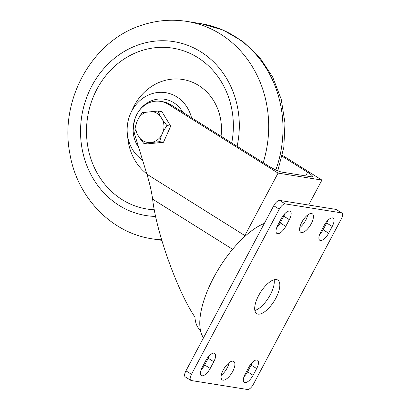 <?xml version="1.0" encoding="UTF-8"?>
<svg xmlns="http://www.w3.org/2000/svg" width="410" height="410" viewBox="0 0 410 410"><rect width="100%" height="100%" fill="white"/><g stroke="black" fill="none" stroke-linecap="round" stroke-linejoin="round"><path stroke-width="0.61" d="M274.121 279.733A19.813 8.113 -57.9 0 1 270.303 294.739A19.813 8.113 -57.9 0 1 254.856 310.478M258.674 295.472A19.813 8.113 -57.9 0 1 277.775 280.05A19.813 8.113 -57.9 0 1 275.833 298.208A19.813 8.113 -57.9 0 1 256.732 313.63A19.813 8.113 -57.9 0 1 258.674 295.472M203.529 337.784A69.464 28.449 -57.9 0 1 213.779 277.38A69.464 28.449 -57.9 0 1 264.342 223.404M223.281 369.912A10.896 4.464 -57.9 0 1 233.787 361.43A10.896 4.464 -57.9 0 1 232.716 371.419A10.896 4.464 -57.9 0 1 222.215 379.901A10.896 4.464 -57.9 0 1 223.281 369.912M229.18 362.635A10.896 4.464 -57.9 0 1 227.186 367.949A10.896 4.464 -57.9 0 1 221.287 375.232M301.791 222.261A10.896 4.464 -57.9 0 1 312.297 213.779A10.896 4.464 -57.9 0 1 311.226 223.768A10.896 4.464 -57.9 0 1 300.72 232.25A10.896 4.464 -57.9 0 1 301.791 222.261M307.69 214.983A10.896 4.464 -57.9 0 1 305.696 220.298A10.896 4.464 -57.9 0 1 299.797 227.581M185.94 370.855L191.475 374.32A6.606 2.706 122.1 0 0 190.824 380.372L185.294 376.908A6.606 2.706 -57.9 0 1 185.94 370.855L273.742 205.728A6.606 2.706 -57.9 0 1 279.661 200.423L335.898 209.387A6.606 2.706 -57.9 0 1 336.338 209.551L341.873 213.021A6.606 2.706 122.1 0 0 341.428 212.857L335.898 209.387M327.867 220.339A9.138 3.741 -57.9 0 1 326.683 223.019L323.111 229.743A9.138 3.741 -57.9 0 1 319.549 234.628M252.319 362.419A9.138 3.741 -57.9 0 1 251.135 365.105L247.563 371.824A9.138 3.741 -57.9 0 1 244.001 376.713M284.976 213.502A9.138 3.741 -57.9 0 1 283.792 216.183L280.22 222.907A9.138 3.741 -57.9 0 1 276.658 227.791M209.428 355.583A9.138 3.741 -57.9 0 1 208.244 358.268L204.672 364.987A9.138 3.741 -57.9 0 1 201.11 369.876M281.414 218.392A9.138 3.741 -57.9 0 1 290.224 211.278A9.138 3.741 -57.9 0 1 289.327 219.652L285.749 226.371A9.138 3.741 -57.9 0 1 276.945 233.485A9.138 3.741 -57.9 0 1 277.842 225.11L281.414 218.392M324.305 225.228A9.138 3.741 -57.9 0 1 333.11 218.115A9.138 3.741 -57.9 0 1 332.213 226.489L328.641 233.208A9.138 3.741 -57.9 0 1 319.836 240.321A9.138 3.741 -57.9 0 1 320.733 231.947L324.305 225.228M341.873 213.021A6.606 2.706 122.1 0 1 341.222 219.073L253.426 384.196A6.606 2.706 122.1 0 1 247.502 389.5L191.27 380.536A6.606 2.706 122.1 0 1 190.824 380.372M279.661 200.423L285.196 203.893L341.428 212.857M285.196 203.893A6.606 2.706 122.1 0 0 279.271 209.197L273.742 205.728M191.475 374.32L279.271 209.197M253.093 375.293A9.138 3.741 -57.9 0 1 244.288 382.402A9.138 3.741 -57.9 0 1 245.185 374.028L248.757 367.309A9.138 3.741 -57.9 0 1 257.562 360.2A9.138 3.741 -57.9 0 1 256.67 368.569L253.093 375.293L247.563 371.824M210.207 368.452A9.138 3.741 -57.9 0 1 201.397 375.565A9.138 3.741 -57.9 0 1 202.294 367.191L205.866 360.472A9.138 3.741 -57.9 0 1 214.676 353.364A9.138 3.741 -57.9 0 1 213.779 361.733L210.207 368.452L204.672 364.987M279.22 222.512A69.464 28.449 -57.9 0 1 280.179 222.984M232.603 249.285L152.633 199.163C151.567 191.537 149.65 183.208 146.893 174.183L134.921 135.208A25.317 22.755 99.1 0 1 160.541 101.373L162.924 101.752A25.317 22.755 99.1 0 1 170.678 104.673L168.295 104.294L278.072 173.092L321.917 180.082L308.643 205.046M282.121 156.256L307.618 172.236A11.008 1.722 -152 0 1 312.574 176.643A11.008 1.722 -152 0 1 311.364 176.807L281.819 172.097A11.008 1.722 -152 0 1 268.54 166.004L170.678 104.673M152.633 199.163C156.246 232.111 177.591 291.602 194.919 317.038A63.847 26.148 122.1 0 0 200.434 330.229M160.541 101.373A25.317 22.755 99.1 0 1 168.295 104.294M146.893 174.183L244.852 235.576L278.072 173.092M244.852 235.576A35.229 14.427 -57.9 0 1 243.929 237.262M282.341 155.277L321.917 180.082M182.752 112.237A29.725 26.717 -80.9 0 0 164.605 99.246A29.725 26.717 -80.9 0 0 153.458 100.076A29.725 26.717 -80.9 0 0 138.37 111.786A29.725 26.717 99.1 0 1 164.605 99.246A29.725 26.717 99.1 0 1 173.707 102.674A29.725 26.717 99.1 0 1 182.752 112.237M142.531 159.982A36.377 32.697 99.1 0 1 127.377 134.203A36.377 32.697 99.1 0 1 130.734 113.145A36.377 32.697 99.1 0 1 152.007 93.69A36.377 32.697 99.1 0 1 191.521 117.737M146.795 173.866A52.096 46.827 99.1 0 1 127.905 138.954L127.377 134.203M130.734 113.145L132.717 108.793A52.096 46.827 99.1 0 1 163.185 80.929A52.096 46.827 99.1 0 1 221.051 136.243M154.37 209.792A81.462 73.216 99.1 0 1 86.751 138.103A81.462 73.216 99.1 0 1 142.198 50.43A81.462 73.216 99.1 0 1 231.737 142.936M136.253 115.584A29.725 26.717 -80.9 0 0 138.672 147.421A29.725 26.717 99.1 0 1 136.253 115.584M158.086 111.038L161.899 111.648L170.698 126.157L163.487 142.27L147.472 143.874L143.659 143.269L139.482 137.801L137.13 133.921L134.854 128.755L136.545 122.703L138.472 118.393L142.07 112.642L158.086 111.038L160.356 116.204L162.708 120.084L166.885 125.547L163.293 131.297L161.366 135.607L159.674 141.665L143.659 143.269M170.698 126.157L166.885 125.547M163.487 142.27L159.674 141.665M139.482 137.801A15.595 14.017 -80.9 0 0 148.574 142.526M152.853 142.101A15.595 14.017 -80.9 0 0 161.366 135.607M163.293 131.297A15.595 14.017 -80.9 0 0 162.708 120.084M160.356 116.204A15.595 14.017 -80.9 0 0 151.264 111.474M146.985 111.904A15.595 14.017 -80.9 0 0 138.472 118.393M137.13 133.921A15.595 14.017 99.1 0 1 136.545 122.703M326.683 223.019L332.213 226.489M323.111 229.743L328.641 233.208M251.135 365.105L256.67 368.569M283.792 216.183L289.327 219.652M280.22 222.907L285.749 226.371M208.244 358.268L213.779 361.733M305.67 175.9L307.618 172.236M237.108 146.303A88.068 79.156 -80.9 0 0 140.758 44.09A88.068 79.156 -80.9 0 0 80.898 139.856A88.068 79.156 -80.9 0 0 155.703 216.434M161.648 239.824A110.085 98.943 99.1 0 1 152.13 238.825C110.992 232.849 76.952 196.908 69.874 153.704C59.071 99.486 92.834 39.304 143.736 24.59C157.922 20.203 172.272 19.137 186.786 21.402A110.085 98.943 99.1 0 1 263.205 162.657M275.827 169.94A110.085 98.943 -80.9 0 0 201.084 23.683L186.786 21.402M161.812 240.368L152.13 238.825M201.084 23.683L222.973 29.986L242.838 41.43L259.663 57.374L272.645 76.967L281.209 99.215L284.981 123.036L283.822 147.282L277.795 170.801"/></g></svg>
